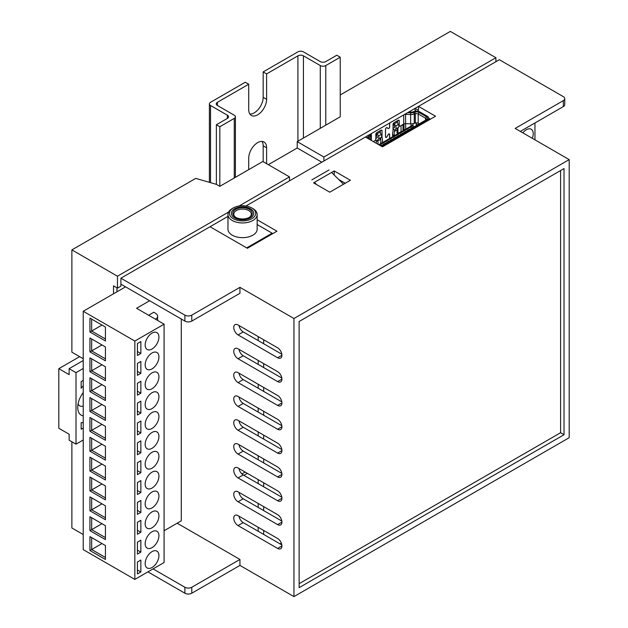 <?xml version="1.0" encoding="UTF-8"?>
<svg xmlns="http://www.w3.org/2000/svg" width="628" height="628" viewBox="0 0 628 628"><rect width="100%" height="100%" fill="white"/><g stroke="black" fill="none" stroke-linecap="round" stroke-linejoin="round"><path stroke-width="0.94" d="M495.908 61.693L495.908 57.721L323.891 157.031L297.225 141.638L340.235 116.808L340.235 57.219L336.789 55.233L325.783 61.591A3.894 2.245 180 0 1 320.28 61.591L303.418 51.857A3.894 2.245 -0 0 0 297.915 51.857L263.171 71.922L266.61 73.908L297.915 55.829A3.894 2.245 180 0 1 303.418 55.829L320.28 65.563A3.894 2.245 -0 0 0 325.783 65.563L340.235 57.219M323.891 161.004L323.891 157.031M564.768 98.635L564.768 104.593A4.867 2.81 180 0 1 563.34 106.579L563.34 100.621A4.867 2.81 -0 0 0 564.768 98.635A4.867 2.81 -0 0 0 563.34 96.649L499.346 59.707L245.948 206M227.956 216.393L120.906 278.196L120.906 286.14L117.467 288.126L117.467 276.21L228.6 212.052M219.824 126.738L234.268 118.402A3.894 2.245 -0 0 0 235.406 116.808A3.894 2.245 -0 0 0 234.268 115.222L217.414 105.488A3.894 2.245 180 0 1 216.275 103.895A3.894 2.245 180 0 1 217.414 102.309L248.719 84.231L245.281 82.244L210.529 102.309A3.894 2.245 -0 0 0 209.391 103.895A3.894 2.245 -0 0 0 210.529 105.488L227.391 115.222A3.894 2.245 180 0 1 228.529 116.808A3.894 2.245 180 0 1 227.391 118.402L216.377 124.752L219.824 126.738L219.824 186.328L262.826 161.498L289.484 176.892L289.484 180.864M321.826 162.197L297.225 147.996L268.329 164.677M297.225 147.996L297.225 141.638M340.235 94.961L450.323 31.4L495.908 57.721M71.882 441.767L71.882 527.975L83.234 534.53M289.484 176.892L239.04 206.023M219.824 186.328L216.377 184.342L195.74 178.383L71.882 249.889L117.467 276.21M83.234 358.737L71.882 352.182L71.882 249.889M117.467 288.126L113.511 285.842L113.511 293.786M116.949 291.8L116.949 287.828L116.949 291.8M311.849 179.875L329.048 169.945M316.685 184.656L314.385 182.379M331.592 172.449L343.516 184.232M83.234 392.547A17.027 9.828 120 0 0 77.731 407.407A17.027 9.828 120 0 0 83.234 415.901M78.1 403.788A9.734 5.621 120 0 0 79.748 405.9A9.734 5.621 120 0 0 83.234 406.049M83.234 385.851A24.327 14.044 120 0 0 81.169 388.214L81.169 381.581L83.234 380.387M83.234 428.06L81.169 429.254L81.169 422.62A24.327 14.044 120 0 0 83.234 422.597M79.623 356.657L58.812 368.675L58.812 428.265L69.135 434.223L69.135 440.181L76.012 444.153L83.234 439.977M83.234 368.471L76.012 372.647L69.135 368.675L69.135 374.633L58.812 368.675M76.012 372.647L76.012 444.153M83.234 360.527L69.135 368.675M241.882 473.92L245.108 472.06M152.047 507.911A9.734 5.621 120 0 0 158.405 499.339A9.734 5.621 120 0 0 156.914 491.536A9.734 5.621 120 0 0 152.047 492.022A9.734 5.621 120 0 0 145.688 500.595A9.734 5.621 120 0 0 147.18 508.39A9.734 5.621 120 0 0 152.047 507.911M152.047 567.5A9.734 5.621 120 0 0 158.405 558.928A9.734 5.621 120 0 0 156.914 551.125A9.734 5.621 120 0 0 152.047 551.612A9.734 5.621 120 0 0 145.688 560.184A9.734 5.621 120 0 0 147.18 567.979A9.734 5.621 120 0 0 152.047 567.5M152.047 547.64A9.734 5.621 120 0 0 158.405 539.06A9.734 5.621 120 0 0 156.914 531.264A9.734 5.621 120 0 0 152.047 531.743A9.734 5.621 120 0 0 145.688 540.323A9.734 5.621 120 0 0 147.18 548.118A9.734 5.621 120 0 0 152.047 547.64M152.047 527.771A9.734 5.621 120 0 0 158.405 519.199A9.734 5.621 120 0 0 156.914 511.404A9.734 5.621 120 0 0 152.047 511.883A9.734 5.621 120 0 0 145.688 520.463A9.734 5.621 120 0 0 147.18 528.258A9.734 5.621 120 0 0 152.047 527.771M152.047 488.05A9.734 5.621 120 0 0 158.405 479.47A9.734 5.621 120 0 0 156.914 471.675A9.734 5.621 120 0 0 152.047 472.154A9.734 5.621 120 0 0 145.688 480.734A9.734 5.621 120 0 0 147.18 488.529A9.734 5.621 120 0 0 152.047 488.05M152.047 468.182A9.734 5.621 120 0 0 158.405 459.61A9.734 5.621 120 0 0 156.914 451.815A9.734 5.621 120 0 0 152.047 452.293A9.734 5.621 120 0 0 145.688 460.874A9.734 5.621 120 0 0 147.18 468.669A9.734 5.621 120 0 0 152.047 468.182M152.047 448.321A9.734 5.621 120 0 0 158.405 439.749A9.734 5.621 120 0 0 156.914 431.946A9.734 5.621 120 0 0 152.047 432.433A9.734 5.621 120 0 0 145.688 441.005A9.734 5.621 120 0 0 147.18 448.8A9.734 5.621 120 0 0 152.047 448.321M152.047 349.003A9.734 5.621 120 0 0 158.405 340.431A9.734 5.621 120 0 0 156.914 332.636A9.734 5.621 120 0 0 152.047 333.115A9.734 5.621 120 0 0 145.688 341.695A9.734 5.621 120 0 0 147.18 349.49A9.734 5.621 120 0 0 152.047 349.003M152.047 368.871A9.734 5.621 120 0 0 158.405 360.291A9.734 5.621 120 0 0 156.914 352.496A9.734 5.621 120 0 0 152.047 352.983A9.734 5.621 120 0 0 145.688 361.555A9.734 5.621 120 0 0 147.18 369.35A9.734 5.621 120 0 0 152.047 368.871M152.047 388.732A9.734 5.621 120 0 0 158.405 380.16A9.734 5.621 120 0 0 156.914 372.357A9.734 5.621 120 0 0 152.047 372.844A9.734 5.621 120 0 0 145.688 381.416A9.734 5.621 120 0 0 147.18 389.219A9.734 5.621 120 0 0 152.047 388.732M152.047 428.461A9.734 5.621 120 0 0 158.405 419.881A9.734 5.621 120 0 0 156.914 412.086A9.734 5.621 120 0 0 152.047 412.572A9.734 5.621 120 0 0 145.688 421.145A9.734 5.621 120 0 0 147.18 428.94A9.734 5.621 120 0 0 152.047 428.461M152.047 408.593A9.734 5.621 120 0 0 158.405 400.02A9.734 5.621 120 0 0 156.914 392.225A9.734 5.621 120 0 0 152.047 392.704A9.734 5.621 120 0 0 145.688 401.284A9.734 5.621 120 0 0 147.18 409.079A9.734 5.621 120 0 0 152.047 408.593M164.089 530.754L181.288 520.824L181.288 319.016M125.553 286.839L83.234 311.268L83.234 549.626L134.839 579.416L164.089 562.539L164.089 324.181L136.566 308.285L149.637 300.741M155.485 319.212A7.301 4.215 0 0 0 157.62 316.229A7.301 4.215 0 0 0 155.485 313.254L153.766 312.257L148.601 315.24M105.426 380.686L89.945 371.752L89.945 357.842L105.426 366.783L105.426 380.686M105.426 420.415L89.945 411.473L89.945 397.571L105.426 406.512L105.426 420.415M105.426 460.143L89.945 451.202L89.945 437.3L105.426 446.233L105.426 460.143M105.426 499.864L89.945 490.931L89.945 477.021L105.426 485.962L105.426 499.864M105.426 539.593L89.945 530.652L89.945 516.75L105.426 525.691L105.426 539.593M105.426 360.825L89.945 351.884L89.945 337.982L105.426 346.923L105.426 360.825M83.234 311.268L134.839 341.059L164.089 324.181M134.839 579.416L134.839 341.059M105.426 559.454L89.945 550.52L89.945 536.61L105.426 545.551L105.426 559.454M105.426 519.733L89.945 510.792L89.945 496.889L105.426 505.823L105.426 519.733M105.426 480.004L89.945 471.063L89.945 457.16L105.426 466.102L105.426 480.004M105.426 440.275L89.945 431.342L89.945 417.432L105.426 426.373L105.426 440.275M105.426 400.554L89.945 391.613L89.945 377.711L105.426 386.644L105.426 400.554M105.426 340.965L89.945 332.024L89.945 318.121L105.426 327.055L105.426 340.965M89.945 477.021L91.664 478.018L91.664 489.934L101.987 483.976M89.945 490.931L91.664 489.934L105.426 497.878M89.945 536.61L91.664 537.607L91.664 549.524L101.987 543.565M89.945 550.52L91.664 549.524L105.426 557.468M89.945 516.75L91.664 517.747L91.664 529.663L101.987 523.705M89.945 530.652L91.664 529.663L105.426 537.607M89.945 496.889L91.664 497.878L91.664 509.803L101.987 503.837M89.945 510.792L91.664 509.803L105.426 517.747M89.945 457.16L91.664 458.157L91.664 470.074L101.987 464.116M89.945 471.063L91.664 470.074L105.426 478.018M89.945 437.3L91.664 438.289L91.664 450.213L101.987 444.247M89.945 451.202L91.664 450.213L105.426 458.157M89.945 417.432L91.664 418.429L91.664 430.345L101.987 424.387M89.945 431.342L91.664 430.345L105.426 438.289M89.945 318.121L91.664 319.11L91.664 331.034L101.987 325.069M89.945 332.024L91.664 331.034L105.426 338.979M89.945 357.842L91.664 358.839L91.664 370.756L101.987 364.797M89.945 371.752L91.664 370.756L105.426 378.7M89.945 397.571L91.664 398.568L91.664 410.484L101.987 404.526M89.945 411.473L91.664 410.484L105.426 418.429M89.945 377.711L91.664 378.7L91.664 390.624L101.987 384.658M89.945 391.613L91.664 390.624L105.426 398.568M89.945 337.982L91.664 338.979L91.664 350.895L101.987 344.937M89.945 351.884L91.664 350.895L105.426 358.839M137.422 573.953L140.86 571.967L140.86 560.05L137.422 562.036L137.422 573.953M137.422 554.092L140.86 552.106L140.86 540.19L137.422 542.176L137.422 554.092M137.422 534.232L140.86 532.246L140.86 520.329L137.422 522.315L137.422 534.232M137.422 375.324L140.86 373.338L140.86 361.422L137.422 363.408L137.422 375.324M137.422 355.464L140.86 353.478L140.86 341.561L137.422 343.547L137.422 355.464M137.422 514.363L140.86 512.377L140.86 500.461L137.422 502.447L137.422 514.363M137.422 395.185L140.86 393.199L140.86 381.282L137.422 383.268L137.422 395.185M137.422 415.053L140.86 413.067L140.86 401.151L137.422 403.137L137.422 415.053M137.422 434.914L140.86 432.928L140.86 421.011L137.422 422.997L137.422 434.914M137.422 454.774L140.86 452.788L140.86 440.872L137.422 442.858L137.422 454.774M137.422 474.642L140.86 472.656L140.86 460.74L137.422 462.726L137.422 474.642M137.422 494.503L140.86 492.517L140.86 480.601L137.422 482.587L137.422 494.503M137.422 490.531L140.86 492.517M137.422 470.67L140.86 472.656M137.422 450.802L140.86 452.788M137.422 430.941L140.86 432.928M137.422 411.081L140.86 413.067M137.422 391.213L140.86 393.199M137.422 510.391L140.86 512.377M137.422 351.492L140.86 353.478M137.422 371.352L140.86 373.338M137.422 530.26L140.86 532.246M137.422 550.12L140.86 552.106M137.422 569.981L140.86 571.967M216.377 124.752L216.377 184.342M266.61 163.688L266.61 147.8A12.646 7.301 120 0 0 263.988 142.007A12.646 7.301 120 0 0 254.238 145.398A12.646 7.301 120 0 0 248.719 158.123L248.719 169.646M248.719 84.231L248.719 109.657A12.646 7.301 120 0 0 251.341 115.45A12.646 7.301 120 0 0 261.083 112.059A12.646 7.301 120 0 0 266.61 99.334L266.61 73.908M263.171 161.702L263.171 145.814A12.646 7.301 120 0 0 262.033 141.426M249.858 114.045A12.646 7.301 120 0 0 263.171 97.348L263.171 71.922M263.681 534.428L263.681 530.456M263.681 510.595L263.681 506.623M263.681 486.755L263.681 482.783M263.681 462.922L263.681 458.95M263.681 439.09L263.681 435.11M263.681 415.249L263.681 411.277M263.681 391.417L263.681 387.445M263.681 367.576L263.681 363.604M263.681 343.744L263.681 339.772M258.179 531.249L258.179 527.277M258.179 507.416L258.179 503.444M258.179 483.576L258.179 479.604M258.179 459.743L258.179 455.771M258.179 435.91L258.179 431.938M258.179 412.07L258.179 408.098M258.179 388.237L258.179 384.265M258.179 364.397L258.179 360.425M258.179 340.564L258.179 336.592M532.277 138.301A9.734 5.621 120 0 0 531.225 129.242A9.734 5.621 120 0 0 526.358 129.721A9.734 5.621 120 0 0 522.849 132.861M534.954 122.97L534.954 139.848M272.136 233.985L272.136 233.192L246.678 247.887M257.15 224.534L272.136 233.192M232.823 213.371A9.734 5.621 -0 0 0 232.823 213.41A9.734 5.621 -0 0 0 238.828 218.599A9.734 5.621 -0 0 0 249.434 217.382A9.734 5.621 -0 0 0 252.283 213.41A9.734 5.621 -0 0 0 252.283 213.371M249.434 217.304A9.734 5.621 180 0 1 235.673 217.304A9.734 5.621 180 0 1 232.823 213.332A9.734 5.621 180 0 1 235.673 209.359A9.734 5.621 180 0 1 246.278 208.135A9.734 5.621 180 0 1 252.283 213.332A9.734 5.621 180 0 1 249.434 217.304L249.434 217.304M236.034 217.5A8.761 5.055 180 0 1 233.797 214.124A8.761 5.055 180 0 1 236.356 210.545A8.761 5.055 180 0 1 245.901 209.454A8.761 5.055 180 0 1 251.31 214.124A8.761 5.055 180 0 1 249.073 217.5M253.743 213.371A11.194 6.461 -0 0 0 246.804 207.428A11.194 6.461 -0 0 0 234.636 208.841A11.194 6.461 -0 0 0 231.363 213.371M250.462 208.763A11.194 6.461 -0 0 0 238.271 207.358A11.194 6.461 -0 0 0 231.363 213.332A11.194 6.461 -0 0 0 234.636 217.9A11.194 6.461 -0 0 0 246.835 219.298A11.194 6.461 -0 0 0 253.743 213.332A11.194 6.461 -0 0 0 250.462 208.763M232.227 208.559L233.263 207.962A13.133 7.583 -0 0 0 233.263 218.693A13.133 7.583 -0 0 0 251.844 218.693A13.133 7.583 -0 0 0 251.844 207.962A13.133 7.583 -0 0 0 233.263 207.962L232.227 208.559A14.593 8.431 -0 0 0 227.956 214.517A14.593 8.431 -0 0 0 236.968 222.304A14.593 8.431 -0 0 0 252.872 220.483A14.593 8.431 -0 0 0 257.15 214.517A14.593 8.431 -0 0 0 252.872 208.559L251.844 207.962M257.15 214.517L257.15 229.22A14.593 8.431 180 0 1 252.872 235.178A14.593 8.431 180 0 1 236.968 237.007A14.593 8.431 180 0 1 227.956 229.22L227.956 214.517M394.604 135.609A8.761 5.055 -60 0 1 394.219 133.34A8.761 5.055 -60 0 1 394.753 130.122L393.034 129.132A7.301 4.215 60 0 1 394.235 127.649A7.301 4.215 60 0 1 394.69 127.437L393.756 124.179L394.368 123.826L395.656 126.071A2.92 1.688 -120 0 1 395.507 129.148L398.262 127.562A2.92 1.688 -120 0 0 398.411 124.477L397.124 122.24L393.756 124.179M393.034 136.519L393.034 134.949A8.761 5.055 -60 0 1 392.602 133.576M393.034 134.949L394.392 135.734M392.822 136.637A11.194 6.461 -60 0 1 392.563 134.471A11.194 6.461 -60 0 1 393.034 131.087L393.034 124.462A1.46 0.84 -60 0 1 394.07 122.672L398.199 120.293A1.46 0.84 -60 0 1 398.929 120.215A1.46 0.84 -60 0 1 399.227 120.89L399.227 125.459L398.678 125.137M397.508 133.937L397.508 133.788A4.867 2.81 -60 0 1 396.99 131.99A4.867 2.81 -60 0 1 397.508 129.603A4.867 2.81 60 0 1 398.262 127.562M377.24 136.7L377.491 137.375A7.301 4.215 60 0 0 377.036 137.579A7.301 4.215 60 0 0 375.834 139.063L375.834 140.138L377.554 141.127A4.867 2.81 60 0 1 378.307 139.078A2.92 1.688 -120 0 0 378.912 137.744A2.92 1.688 -120 0 0 378.456 136.001L377.169 133.756L376.557 134.109L376.557 135.515L377.24 136.7M376.557 134.109L379.916 132.17L381.212 134.408A2.92 1.688 60 0 1 381.659 136.158A2.92 1.688 60 0 1 381.055 137.493A4.867 2.81 -120 0 0 380.309 139.542L377.554 141.127A4.867 2.81 120 0 1 377.907 144.22M378.307 139.078L381.055 137.493M408.71 112.035L410.791 112.106A4.38 2.528 180 0 0 413.122 111.815L414.19 111.486A4.867 2.81 180 0 1 419.92 111.98L427.268 116.219A4.867 2.81 180 0 1 428.689 118.205A4.867 2.81 180 0 1 427.268 120.191L382.538 146.01A4.867 2.81 180 0 1 381.691 146.403M380.804 145.892A3.65 2.104 0 0 0 381.683 145.515L426.404 119.697A3.65 2.104 0 0 0 426.404 116.714L419.064 112.475A3.65 2.104 0 0 0 414.763 112.106L413.703 112.436A5.597 3.234 180 0 1 410.712 112.812L407.564 112.695M369.562 134.635L369.759 136.457A5.597 3.234 180 0 1 369.107 138.176L368.534 138.796A3.65 2.104 0 0 0 368.526 138.804L368.565 138.827M368.542 136.818L368.408 135.303M368.542 136.504A4.38 2.528 180 0 1 368.55 136.661A4.38 2.528 180 0 1 368.032 137.846L367.631 138.286M398.121 133.583A1.46 0.84 -60 0 1 398.741 132.979L400.224 132.131A1.46 0.84 -60 0 1 400.845 132.006M397.508 122.907L397.508 120.686M385.498 129.235L385.561 129.266A1.17 0.675 -60 0 1 386.071 128.096A1.17 0.675 -60 0 1 386.974 127.782L388.159 128.497A1.264 0.73 -60 0 0 389.14 128.159A1.264 0.73 -60 0 0 389.69 126.887L389.69 123.017M404.62 114.398A2.433 1.405 180 0 1 405.57 114.32L410.641 114.5L410.641 123.842A6.814 3.933 0 0 0 414.276 123.378L414.276 114.045A6.814 3.933 180 0 1 410.641 114.5L410.712 112.812M413.703 112.436L414.276 114.045L415.336 113.715A2.433 1.405 180 0 1 418.201 113.966L425.549 118.205A2.433 1.405 0 0 1 426.263 119.194A2.433 1.405 0 0 1 425.556 120.183L425.549 118.205L426.404 116.714M370.308 134.211L370.967 137.406A6.814 3.933 180 0 1 370.983 137.65A6.814 3.933 180 0 1 370.175 139.502L369.107 138.176M370.653 134.478A2.433 1.405 180 0 1 370.646 134.392A2.433 1.405 180 0 1 370.779 133.929M387.029 127.704L387.013 127.696A1.264 0.73 120 0 1 387.029 127.704L388.206 128.41A1.17 0.675 -60 0 1 388.206 128.41A1.17 0.675 -60 0 0 389.109 128.104A1.17 0.675 -60 0 0 389.619 126.927L389.619 123.057M376.188 143.223A4.867 2.81 120 0 0 375.834 140.138M380.756 139.942A11.194 6.461 120 0 0 380.686 137.948M380.309 132.838L380.309 130.616M419.064 112.475L418.201 113.966L418.201 123.3L419.182 123.865L418.201 123.3A2.433 1.405 0 0 0 415.336 123.057L414.276 123.378M373.346 141.59L374.798 140.751A1.46 0.84 -60 0 0 375.834 138.961L375.834 134.392A1.46 0.84 120 0 1 376.863 132.602L380.992 130.224A1.46 0.84 120 0 1 381.722 130.153A1.46 0.84 120 0 1 382.028 130.82L380.992 130.224M410.641 123.842L405.57 123.653A2.433 1.405 0 0 0 403.702 124.061L400.264 126.047A1.46 0.84 -60 0 1 399.534 126.126A1.46 0.84 -60 0 1 399.227 125.459M385.561 129.266L385.49 136.778M387.021 127.696A1.264 0.73 120 0 0 386.047 128.034A1.264 0.73 120 0 0 385.49 129.313L385.49 136.857A1.264 0.73 120 0 0 385.757 137.438A1.264 0.73 120 0 0 387.029 136.692L386.974 136.668A1.17 0.675 -60 0 1 385.804 137.351A1.17 0.675 -60 0 1 385.561 136.818M386.974 136.668L388.096 134.635A1.264 0.73 -60 0 1 389.368 133.89A1.264 0.73 -60 0 1 389.627 134.471L389.627 138.49M394.753 130.122L394.753 131.197A4.867 2.81 60 0 1 395.507 129.148M416.254 124.163L417.463 124.862M387.029 136.692L388.143 134.659A1.17 0.675 -60 0 1 389.313 133.976A1.17 0.675 -60 0 1 389.556 134.51L389.556 138.529M382.24 142.752A11.194 6.461 120 0 0 382.028 137.446L382.028 130.82M380.403 138.67A8.761 5.055 -60 0 1 380.45 143.781M381.439 137.108L382.028 137.446M381.345 143.263L380.662 142.87M397.124 122.24L394.368 123.826M398.411 124.477L395.656 126.071M377.169 133.756L379.916 132.17M378.456 136.001L381.212 134.408M401.049 125.592L401.049 131.888M397.956 133.678L397.956 127.908M401.983 125.058L403.011 125.655L403.011 130.757M397.485 120.702A2.433 1.405 120 0 0 396.99 122.311M416.254 123.371L416.254 125.553L416.254 123.371L415.595 122.986M368.212 137.006L366.815 137.815M403.011 125.655L404.016 123.912M413.083 125.733L413.083 123.669M380.521 145.727L381.565 145.131M411.026 123.849L411.026 126.134M383.551 144.44L383.347 144.095L385.2 143.482M385.003 143.6L385.003 143.145M386.989 142.454L386.793 142.109L388.638 141.496M388.442 141.614L388.442 141.159M390.428 140.468L390.231 140.123L392.084 139.51M391.88 139.628L391.88 139.173M393.866 138.482L393.67 138.136L395.522 137.524M395.326 137.642L395.326 137.187M397.312 136.496L397.108 136.15L398.961 135.538M398.764 135.656L398.764 135.201M400.75 134.51L400.554 134.164L402.399 133.552M402.203 133.67L402.203 133.214M404.189 132.524L403.992 132.178L405.845 131.566M405.641 131.684L405.641 131.228M407.627 130.538L407.431 130.192L409.283 129.58M409.087 129.698L409.087 129.242M414.048 126.825L412.423 125.325L378.802 144.738M411.073 128.552L410.877 128.206L412.525 127.256L412.525 127.712M413.043 125.686L379.422 145.092M345.219 183.25L338.728 179.506M184.899 321.096L184.899 315.138A4.867 2.81 -0 0 0 191.783 315.138L239.943 287.334L239.943 293.292L191.783 321.096A4.867 2.81 180 0 1 184.899 321.096L120.906 284.154M430.361 119.194L428.689 118.237L428.689 120.16M416.435 111.156L415.053 110.355L415.053 108.369L418.491 106.383L418.491 110.355L415.053 108.369M563.34 106.579L520.337 131.409M243.907 475.333L247.346 473.347M184.899 587.266A4.867 2.81 -0 0 0 191.783 587.266L191.783 593.225A4.867 2.81 180 0 1 184.899 593.225L184.899 587.266L153.075 568.89M191.783 587.266L239.943 559.454L177.159 523.21M184.899 315.138L120.906 278.196M563.34 100.621L515.172 128.426L569.188 159.614L293.959 318.514L239.943 287.334M184.899 593.225L147.918 571.873M191.783 593.225L239.943 565.412L293.959 596.6L569.188 437.7L569.188 159.614M365.433 137.022L382.468 146.85L435.526 116.219L418.491 106.383M210.042 226.739L247.369 248.288L276.956 231.206L257.15 219.769M329.739 192.192L350.385 180.275L334.214 170.934L313.568 182.85L329.739 192.192M564.03 168.555L299.124 321.497L299.124 587.659L564.03 434.717L564.03 168.555M293.959 596.6L293.959 318.514M238.051 420.313L277.615 443.156A6.084 3.509 60 0 1 281.587 448.518A6.084 3.509 60 0 1 280.661 453.392A6.084 3.509 60 0 1 277.615 453.086L238.051 430.251A6.084 3.509 60 0 1 234.079 424.889A6.084 3.509 60 0 1 235.013 420.014A6.084 3.509 60 0 1 238.051 420.313M238.051 396.48L277.615 419.323A6.084 3.509 60 0 1 281.587 424.685A6.084 3.509 60 0 1 280.661 429.552A6.084 3.509 60 0 1 277.615 429.254L238.051 406.41A6.084 3.509 60 0 1 234.079 401.049A6.084 3.509 60 0 1 235.013 396.182A6.084 3.509 60 0 1 238.051 396.48M238.051 372.647L277.615 395.483A6.084 3.509 60 0 1 281.587 400.845A6.084 3.509 60 0 1 280.661 405.719A6.084 3.509 60 0 1 277.615 405.421L238.051 382.578A6.084 3.509 60 0 1 234.079 377.216A6.084 3.509 60 0 1 235.013 372.341A6.084 3.509 60 0 1 238.051 372.647M238.051 348.807L277.615 371.65A6.084 3.509 60 0 1 281.587 377.012A6.084 3.509 60 0 1 280.661 381.887A6.084 3.509 60 0 1 277.615 381.581L238.051 358.737A6.084 3.509 60 0 1 234.079 353.383A6.084 3.509 60 0 1 235.013 348.509A6.084 3.509 60 0 1 238.051 348.807M238.051 324.974L277.615 347.818A6.084 3.509 60 0 1 281.587 353.171A6.084 3.509 60 0 1 280.661 358.046A6.084 3.509 60 0 1 277.615 357.748L238.051 334.905A6.084 3.509 60 0 1 234.079 329.543A6.084 3.509 60 0 1 235.013 324.668A6.084 3.509 60 0 1 238.051 324.974M238.051 467.986L277.615 490.829A6.084 3.509 60 0 1 281.587 496.191A6.084 3.509 60 0 1 280.661 501.065A6.084 3.509 60 0 1 277.615 500.759L238.051 477.916A6.084 3.509 60 0 1 234.079 472.562A6.084 3.509 60 0 1 235.013 467.687A6.084 3.509 60 0 1 238.051 467.986M238.051 491.826L277.615 514.662A6.084 3.509 60 0 1 281.587 520.023A6.084 3.509 60 0 1 280.661 524.898A6.084 3.509 60 0 1 277.615 524.6L238.051 501.756A6.084 3.509 60 0 1 234.079 496.395A6.084 3.509 60 0 1 235.013 491.52A6.084 3.509 60 0 1 238.051 491.826M238.051 515.659L277.615 538.502A6.084 3.509 60 0 1 281.587 543.864A6.084 3.509 60 0 1 280.661 548.731A6.084 3.509 60 0 1 277.615 548.432L238.051 525.589A6.084 3.509 60 0 1 234.079 520.227A6.084 3.509 60 0 1 235.013 515.36A6.084 3.509 60 0 1 238.051 515.659M238.051 444.153L277.615 466.997A6.084 3.509 60 0 1 281.587 472.35A6.084 3.509 60 0 1 280.661 477.225A6.084 3.509 60 0 1 277.615 476.927L238.051 454.083A6.084 3.509 60 0 1 234.079 448.722A6.084 3.509 60 0 1 235.013 443.847A6.084 3.509 60 0 1 238.051 444.153M239.943 565.412L239.943 559.454M281.831 449.562L243.217 427.268A6.084 3.509 60 0 1 239.001 420.862M281.831 425.729L243.217 403.435A6.084 3.509 60 0 1 239.001 397.029M281.831 401.889L243.217 379.595A6.084 3.509 60 0 1 239.001 373.189M281.831 378.056L243.217 355.762A6.084 3.509 60 0 1 239.001 349.356M281.831 354.223L243.217 331.922A6.084 3.509 60 0 1 239.001 325.516M281.831 497.235L243.217 474.941A6.084 3.509 60 0 1 239.001 468.535M281.831 521.067L243.217 498.773A6.084 3.509 60 0 1 239.001 492.368M281.831 544.908L243.217 522.614A6.084 3.509 60 0 1 239.001 516.208M281.831 473.402L243.217 451.1A6.084 3.509 60 0 1 239.001 444.695M334.214 175.039L334.214 170.934M299.124 583.687L560.592 432.731L560.592 170.541M560.592 432.731L564.03 434.717M279.719 543.683A8.517 4.914 -60 0 1 281.603 543.903M234.268 118.402L234.268 177.991M217.414 102.309L217.414 105.488M297.915 55.829L297.915 141.245M303.418 55.829L303.418 138.066M320.28 65.563L320.28 128.332M325.783 65.563L325.783 125.153M210.529 105.488L210.529 182.654M227.391 115.222L227.391 118.402M263.171 97.348L266.61 99.334M263.171 145.814L266.61 147.8M427.268 120.984L427.268 120.191M382.538 146.01L382.538 146.811M405.594 113.833L405.57 123.653M414.763 112.106L415.336 113.715L415.336 123.057M370.967 137.406L369.759 136.457M399.227 120.89L398.199 120.293M403.702 114.924L403.702 124.061M394.753 131.197L397.508 129.603M371.36 140.437L371.36 133.599M388.206 128.41L386.887 127.649L388.214 128.41M368.228 137.611L368.228 135.412M404.024 123.904L404.024 130.177M405.688 123.661L405.688 129.211M191.783 315.138L191.783 321.096M277.615 476.927L281.917 474.438M238.051 454.083L243.217 451.1M277.615 548.432L281.917 545.952M238.051 525.589L243.217 522.614M277.615 524.6L281.917 522.111M238.051 501.756L243.217 498.773M277.615 500.759L281.917 498.279M238.051 477.916L243.217 474.941M277.615 357.748L281.917 355.267M238.051 334.905L243.217 331.922M277.615 381.581L281.917 379.1M238.051 358.737L243.217 355.762M277.615 405.421L281.917 402.933M238.051 382.578L243.217 379.595M277.615 429.254L281.917 426.773M238.051 406.41L243.217 403.435M277.615 453.086L281.917 450.606M238.051 430.251L243.217 427.268M157.62 316.229L157.62 320.445M235.406 116.808L235.406 177.332M209.391 103.895L209.391 182.324M394.235 127.649L394.714 127.374M399.534 126.126L398.819 125.71M368.212 137.626L368.212 135.412M377.507 137.304L377.036 137.579M370.983 140.225L370.983 137.65"/></g></svg>
